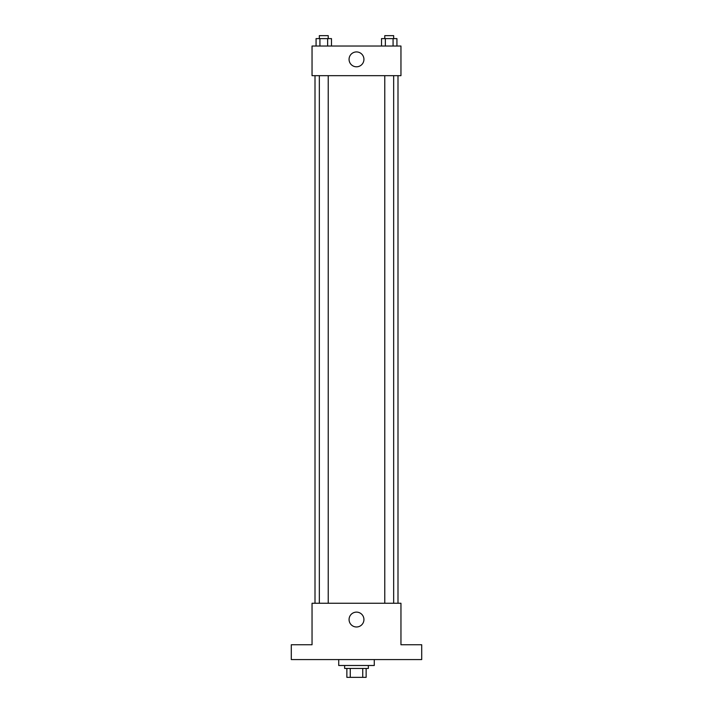 <?xml version="1.0" encoding="UTF-8"?>
<svg xmlns="http://www.w3.org/2000/svg" width="713" height="713" viewBox="0 0 713 713"><rect width="100%" height="100%" fill="white"/><g stroke="black" fill="none" stroke-linecap="round" stroke-linejoin="round"><path stroke-width="1.07" d="M362.739 668.455L362.739 677.35L346.866 677.35L346.866 668.455M362.739 677.35L366.134 677.35L366.134 668.455L366.134 677.35M368.354 665.496L368.354 668.455L344.646 668.455L344.646 665.496M350.261 668.455L350.261 677.35M338.72 659.57L338.72 665.496L374.28 665.496L374.28 659.57M421.704 659.57L291.296 659.57L291.296 644.748L312.044 644.748L312.044 603.251L400.956 603.251L400.956 644.748L421.704 644.748L421.704 659.57M363.933 619.552A7.433 7.433 0 0 1 352.783 625.987A7.433 7.433 0 0 1 352.783 613.118A7.433 7.433 0 0 1 363.933 619.552M397.997 75.667L397.997 603.251M384.779 603.251L384.779 75.667M328.221 75.667L328.221 603.251M400.956 75.667L312.044 75.667L312.044 46.024L400.956 46.024L400.956 75.667M363.933 59.366A7.433 7.433 0 0 1 352.783 65.801A7.433 7.433 0 0 1 352.783 52.922A7.433 7.433 0 0 1 363.933 59.366M396.927 46.024L396.927 38.618L381.517 38.618L381.517 46.024M393.077 38.618L393.077 46.024M385.368 38.618L385.368 46.024M384.779 38.618L384.779 35.65L393.665 35.65L393.665 38.618M331.483 46.024L331.483 38.618L316.073 38.618L316.073 46.024M327.632 38.618L327.632 46.024M319.923 38.618L319.923 46.024M319.335 38.618L319.335 35.65L328.221 35.65L328.221 38.618M315.003 75.667L315.003 603.251M393.665 603.251L393.665 75.667M319.335 75.667L319.335 603.251"/></g></svg>
